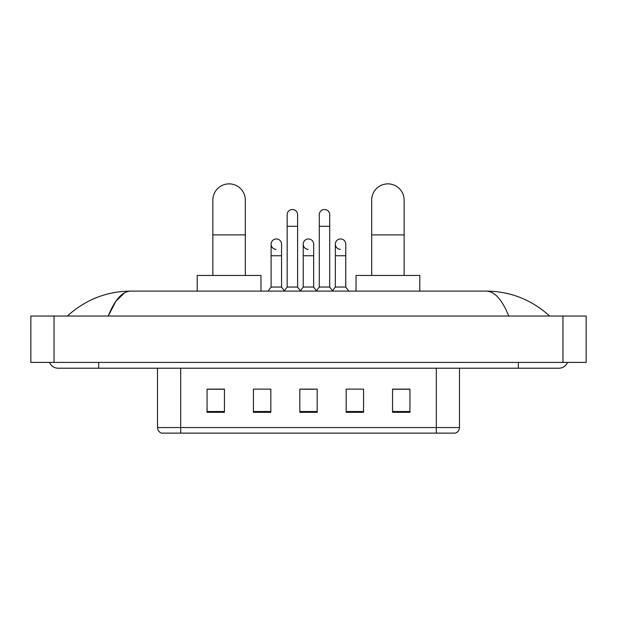 <?xml version="1.0" encoding="UTF-8"?>
<svg xmlns="http://www.w3.org/2000/svg" width="617" height="617" viewBox="0 0 617 617"><rect width="100%" height="100%" fill="white"/><g stroke="black" fill="none" stroke-linecap="round" stroke-linejoin="round"><path stroke-width="0.93" d="M436.312 433.126L436.312 427.558L459.495 427.558C459.333 430.334 457.945 432.193 455.323 433.126L161.677 433.126A5.8 5.8 0 0 1 157.505 427.558L157.505 368.202M409.935 412.31L409.935 389.126L392.551 389.126L392.551 412.31L409.935 412.31M363.567 412.31L363.567 389.126L346.176 389.126L346.176 412.31L363.567 412.31M224.449 412.31L224.449 389.126L207.065 389.126L207.065 412.31L224.449 412.31M270.824 412.31L270.824 389.126L253.433 389.126L253.433 412.31L270.824 412.31M317.192 412.31L317.192 389.126L299.808 389.126L299.808 412.31L317.192 412.31M425.884 433.126L191.116 433.126M392.551 389.242L408.778 389.242M208.222 389.242L224.449 389.242M302.646 389.242L314.238 389.242M49.499 362.41A9.278 9.278 0 0 0 58.091 368.202A9.278 9.278 0 0 1 49.499 362.41A9.278 9.278 0 0 0 58.091 368.202L558.909 368.202A9.278 9.278 0 0 0 567.501 362.41A9.278 9.278 0 0 1 558.909 368.202A9.278 9.278 0 0 0 567.501 362.41A9.278 9.278 0 0 1 558.909 368.202M508.778 316.035C502.13 299.669 494.657 291.355 486.373 291.108L130.627 291.108C122.343 291.355 114.87 299.669 108.222 316.035L116.027 301.05L124.611 292.743M54.034 316.035L586.15 316.035L586.15 362.41L30.85 362.41L30.85 316.035L54.034 316.035L54.034 362.41M486.373 291.108C510.298 291.293 531.391 299.607 549.631 316.035L547.657 314.246M69.343 314.246L67.369 316.035C85.524 299.638 106.61 291.332 130.627 291.108M212.857 275.46L212.857 200.109A16.227 16.227 0 0 1 229.092 183.874A16.227 16.227 0 0 1 245.319 200.109A16.227 16.227 0 0 0 229.092 183.874M245.319 275.46L245.319 200.109M260.968 291.108L260.968 275.46L197.209 275.46L197.209 291.108M371.681 275.46L371.681 200.109A16.227 16.227 0 0 1 387.908 183.874A16.227 16.227 0 0 1 404.143 200.109A16.227 16.227 0 0 0 387.908 183.874M404.143 275.46L404.143 200.109M419.791 291.108L419.791 275.46L356.032 275.46L356.032 291.108M287.167 226.308L297.602 226.308L297.602 287.052L287.167 287.052L287.167 214.716A5.214 5.214 0 0 1 292.713 209.51A5.214 5.214 0 0 1 297.602 214.716A5.214 5.214 0 0 0 292.713 209.51M287.167 287.052L284.128 291.108M297.602 287.052L300.649 291.108M319.282 226.308L329.717 226.308L329.717 287.052L319.282 287.052L319.282 214.716A5.214 5.214 0 0 1 324.827 209.51A5.214 5.214 0 0 1 329.717 214.716A5.214 5.214 0 0 0 324.827 209.51M319.282 287.052L316.236 291.108M329.717 287.052L332.756 291.108M276 249.368A5.214 5.214 0 0 1 271.11 244.162A5.214 5.214 0 0 1 276.655 238.956A5.214 5.214 0 0 1 281.545 244.162L281.545 255.754L271.11 255.754L271.11 244.162M281.545 255.754L281.545 287.052L271.11 287.052L271.11 255.754M271.11 287.052L268.071 291.108M281.545 287.052L284.36 290.8M308.114 249.368A5.214 5.214 0 0 1 303.225 244.162A5.214 5.214 0 0 1 308.77 238.956A5.214 5.214 0 0 1 313.66 244.162L313.66 255.754L303.225 255.754L303.225 244.162M313.66 255.754L313.66 287.052L303.225 287.052L303.225 255.754M303.225 287.052L300.417 290.8M313.66 287.052L316.467 290.8M340.229 249.368A5.214 5.214 0 0 1 335.339 244.162A5.214 5.214 0 0 1 340.885 238.956A5.214 5.214 0 0 1 345.775 244.162L345.775 255.754L335.339 255.754L335.339 244.162M345.775 255.754L345.775 287.052L335.339 287.052L335.339 255.754M335.339 287.052L332.524 290.8M345.775 287.052L348.813 291.108M157.505 427.558L180.688 427.558L180.688 433.126M180.688 368.202L180.688 427.558L436.312 427.558L436.312 368.202M317.192 411.508L299.808 411.508M270.824 411.508L253.433 411.508M224.449 411.508L207.065 411.508M363.567 411.508L346.176 411.508M409.935 411.508L392.551 411.508M518.334 362.41L518.334 368.202M98.666 362.41L98.666 368.202M562.966 316.035L562.966 362.41M212.857 234.884L245.319 234.884M371.681 234.884L404.143 234.884M459.495 427.558L459.495 368.202M297.602 226.308L297.602 214.716M329.717 226.308L329.717 214.716"/></g></svg>
